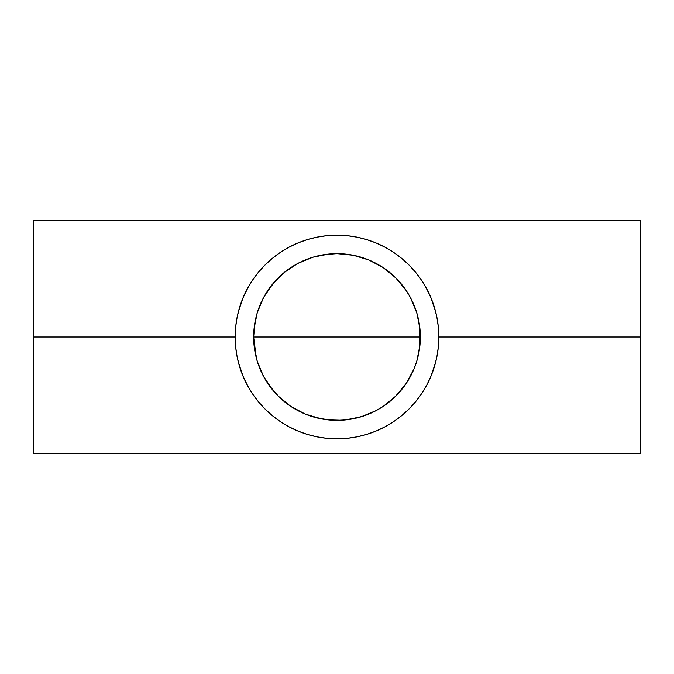 <?xml version="1.0" encoding="UTF-8"?>
<svg xmlns="http://www.w3.org/2000/svg" width="674" height="674" viewBox="0 0 674 674"><rect width="100%" height="100%" fill="white"/><g stroke="black" fill="none" stroke-linecap="round" stroke-linejoin="round"><path stroke-width="1.01" d="M256.28 357.768L253.643 337A83.357 83.357 0 0 1 337 253.643A83.357 83.357 0 0 1 420.357 337L253.643 337L420.357 337A83.357 83.357 0 0 1 337 420.357A83.357 83.357 0 0 1 253.643 337L254.047 328.828L257.232 312.803L263.492 297.706L272.566 284.125L284.125 272.566L297.706 263.492L312.803 257.232L328.828 254.047L337 253.643L353.26 255.252L368.897 259.996L383.312 267.696L395.941 278.059L406.304 290.688L410.508 297.706L416.768 312.803L419.953 328.828L419.953 345.172L416.768 361.197L414.005 368.897L416.195 362.991M278.522 277.604L268.791 289.087L264.494 295.886L260.038 304.993M259.945 305.221L257.738 311.194M308.448 258.69L307.934 258.875M360.641 257.072L350.033 254.671L336.924 253.643L323.815 254.696L313.393 257.064M365.974 258.841L365.434 258.648M413.962 304.985L409.497 295.869L405.158 289.02L395.469 277.595M416.246 311.152L414.055 305.212M430.02 378.417L434.444 366.555L436.87 356.866L438.336 346.984L438.825 337A101.825 101.825 0 0 1 337 438.825A101.825 101.825 0 0 1 235.175 337L33.7 337L33.7 453.375L33.7 337L235.175 337A101.825 101.825 0 0 1 337 235.175A101.825 101.825 0 0 1 438.825 337L640.3 337L438.825 337L438.336 327.016L436.87 317.134L434.444 307.445L431.074 298.034L425.572 286.77M356.605 436.921L357.035 436.836M336.705 438.825L347.464 438.285M315.55 436.541L317.505 436.946M306.965 434.3L308.119 434.646M235.74 326.267L235.175 337L235.664 346.984L237.13 356.866L239.556 366.555L242.926 375.966L248.394 387.179M417.728 316.232L418.731 320.656M418.781 320.9L420.357 337M411.123 298.885L413.651 304.252M407.264 292.162L410.18 297.099M403.027 286.121L405.858 290.031M398.199 280.409L400.912 283.493M387.853 270.956L389.547 272.296M393.136 275.388L395.031 277.166M382.562 267.199L383.203 267.62M376.463 263.576L377.33 264.048M369.276 260.147L371.323 261.04M313.258 257.097L328.095 254.123L336.924 253.643L345.728 254.106L354.221 255.446L362.165 257.535M311.7 257.578L312.542 257.316M302.567 261.091L304.682 260.172M296.324 264.242L297.478 263.618M284.428 272.313L286.105 270.99M278.96 277.174L280.915 275.337M273.063 283.518L275.733 280.477M268.117 290.073L270.965 286.138M263.82 297.091L266.761 292.112M260.341 304.269L262.868 298.885M255.269 320.647L256.28 316.207M253.643 336.924L255.219 320.908M237.433 358.341L237.096 356.681M243.356 376.993L238.369 362.326M247.628 385.798L246.347 383.371M252.893 394.4L250.972 391.484M258.9 402.336L256.297 399.101M265.531 409.531L262.237 406.136M272.726 415.976L268.446 412.294M280.502 421.713L274.562 417.442M287.25 425.85L280.662 421.823M294.563 429.565L288.699 426.642M301.91 432.59L297.461 430.838M308.128 434.646L305.878 433.955M376.345 430.913L371.736 432.716M385.132 426.735L378.62 429.936M392.285 422.514L385.941 426.297M398.856 417.888L393.372 421.798M405.487 412.353L401.131 416.094M411.755 406.144L408.393 409.607M417.636 399.177L415.049 402.395M422.994 391.527L421.048 394.484M427.695 383.304L426.322 385.899M435.598 362.452L430.593 377.111M640.3 453.375L640.3 220.625L640.3 453.375L33.7 453.375M33.7 220.625L33.7 337L33.7 220.625L640.3 220.625M436.567 315.676L436.895 317.277M430.635 296.99L435.631 311.7M426.364 288.186L427.67 290.654M421.082 279.558L423.045 282.541M415.083 271.639L417.669 274.866M408.444 264.444L411.772 267.873M401.199 257.965L405.571 261.723M393.439 252.244L399.143 256.331M386.345 247.931L392.664 251.731M378.982 244.224L385.208 247.307M371.762 241.292L376.429 243.12M297.52 243.137L302.095 241.343M288.708 247.35L294.9 244.283M280.915 252.009L287.267 248.142M274.798 256.381L280.46 252.312M268.471 261.681L272.776 257.982M262.144 267.966L265.564 264.435M256.314 274.882L258.892 271.673M250.998 282.482L252.893 279.6M246.33 290.654L247.628 288.194M238.377 311.658L243.356 297.015M237.096 317.286L237.433 315.643M262.885 375.132L260.349 369.748M266.752 381.863L263.82 376.901M270.948 387.845L268.126 383.953M275.801 393.591L273.071 390.49M280.898 398.646L278.505 396.379M285.936 402.884L284.394 401.653M297.487 410.39L296.341 409.767M304.64 413.811L302.306 412.791M312.475 416.667L308.304 415.26M365.401 415.369L354.103 418.579L341.213 420.247L327.935 419.86L313.351 416.928M371.088 413.061L369.226 413.87M377.036 410.104L376.412 410.449M383.152 406.405L382.276 406.986M389.505 401.738L387.643 403.204M395.436 396.438L393.077 398.663M400.887 390.532L398.182 393.608M405.832 384.012L402.993 387.912M410.137 376.977L407.248 381.863M413.617 369.832L411.148 375.073M418.714 353.437L417.695 357.869M420.357 337.076L418.79 353.05M248.42 286.787L242.926 298.034L239.556 307.445L237.13 317.134L235.664 327.016M317.462 237.063L315.777 237.408M358.037 237.366L356.563 237.071M394.956 396.902L405.082 385.09L409.396 378.308L413.954 369.032M362.048 416.498L365.847 415.201M327.935 419.86L336.789 420.349L345.594 419.91L360.649 416.928M313.41 416.945L327.084 419.759M305.929 414.35L312.407 416.642M260.038 369.007L264.478 378.089L268.8 384.921L278.926 396.792M257.738 362.789L259.945 368.779M426.802 289.003L421.663 280.426L415.715 272.406L409 265L401.594 258.285L393.574 252.337L384.997 247.198L375.966 242.926L366.555 239.556L356.866 237.13L346.984 235.664L337 235.175L327.016 235.664L317.134 237.13L307.445 239.556L298.034 242.926L289.003 247.198L280.426 252.337L272.406 258.285L265 265L258.285 272.406L252.337 280.426L247.198 289.003M247.198 384.997L252.337 393.574L258.285 401.594L265 409L272.406 415.715L280.426 421.663L289.003 426.802L298.034 431.074L307.445 434.444L317.134 436.87L327.016 438.336L337 438.825M346.984 438.336L356.866 436.87L366.555 434.444L375.966 431.074L384.997 426.802L393.574 421.663L401.594 415.715L409 409L415.715 401.594L421.663 393.574L426.802 384.997L431.074 375.966M414.005 368.897L406.304 383.312L395.941 395.941L383.312 406.304L376.294 410.508L361.197 416.768L345.172 419.953L337 420.357L320.74 418.748L305.103 414.005L290.688 406.304L278.059 395.941L272.566 389.875L263.492 376.294L257.232 361.197L254.047 345.172L253.643 337"/></g></svg>
